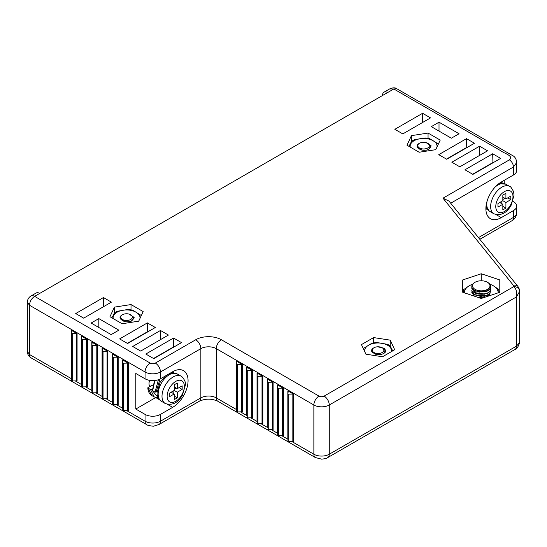 <?xml version="1.0" encoding="UTF-8"?>
<svg xmlns="http://www.w3.org/2000/svg" width="547" height="547" viewBox="0 0 547 547"><rect width="100%" height="100%" fill="white"/><g stroke="black" fill="none" stroke-linecap="round" stroke-linejoin="round"><path stroke-width="0.82" d="M485.914 207.634L486.666 207.71M501.873 183.149L500.778 182.329M157.119 391.549L155.068 392.165L158.398 379.734M155.068 392.144L152.654 390.749L152.654 390.202M148.032 387.488L148.032 388.062L148.032 387.488L152.989 385.013M152.428 388.924L151.471 389.478L158.035 397.443M173.235 372.883L172.134 372.056M159.998 379.05L156.093 392.144M158.24 397.881L154.233 396.944L150.446 389.478L148.032 388.083M148.032 388.062L151.82 395.549C149.358 394.011 148.025 391.42 147.82 387.796M154.863 380.521L152.654 390.749M150.446 389.471L151.471 389.478M39.753 293.39L34.618 296.358A7.261 4.191 60 0 0 30.988 295.995L36.123 293.028A7.261 4.191 60 0 1 39.753 293.39L387.652 92.539A7.261 4.191 -120 0 0 384.015 92.176A7.261 4.191 -120 0 0 382.51 95.499M519.65 291.36L516.457 296.925C517.257 292.618 516.389 289.172 513.838 286.58A5.812 4.745 1 0 1 519.65 291.36A10.899 6.29 180 0 0 519.65 291.291L519.65 342.525C518.118 347.106 516.553 349.424 514.953 349.478M150.186 363.078A7.261 4.191 120 0 0 145.051 371.981L145.051 378.797A10.899 6.29 0 0 0 160.462 378.797L160.462 371.981A10.899 6.29 180 0 1 145.051 371.981L29.483 305.253C29.784 301.472 31.494 298.505 34.618 296.358L150.186 363.078A3.631 2.099 0 0 0 155.327 363.078L195.723 339.755A18.16 10.482 180 0 1 221.405 339.755L318.997 396.103A3.631 2.099 -0 0 0 324.139 396.103A7.261 4.191 -120 0 1 329.273 404.999A10.899 6.29 180 0 1 313.862 404.999L313.862 454.229A10.899 6.29 0 0 0 329.273 454.229L516.457 346.155L516.457 296.925L329.273 404.999L329.273 454.229A7.261 4.191 60 0 1 327.769 457.552L514.953 349.485A7.261 4.191 -120 0 0 516.457 346.155L519.65 342.525M481.264 298.457L499.787 292.283L499.787 279.934L481.264 273.76L462.741 279.934L462.741 292.283L481.264 298.457M119.629 338.914L127.588 343.509L155.327 327.496L147.362 322.901L119.629 338.914M181.522 342.62L173.556 338.025L145.823 354.039L153.782 358.634L181.522 342.62M492.69 153.775L464.95 169.789L472.916 174.384L500.649 158.37L492.69 153.775L492.95 162.821M446.721 159.259L474.454 143.246L466.495 138.651L438.756 154.664L446.721 159.259M111.41 302.142L103.445 297.541L75.712 313.554L83.67 318.156L111.41 302.142M160.462 330.463L132.723 346.477L140.688 351.071L168.421 335.058L160.462 330.463L160.462 339.653M111.15 334.614L118.856 330.162L98.822 318.6L91.117 323.045L111.15 334.614M459.049 133.755L439.015 122.193L431.309 126.637L451.343 138.206L459.049 133.755M394.838 129.311L402.804 133.906L430.537 117.892L422.578 113.297L394.838 129.311M479.589 146.213L451.856 162.227L459.815 166.821L487.555 150.808L479.589 146.213L479.589 155.403M373.622 337.581L390.23 340.152L394.681 349.738L382.517 356.76L365.909 354.189L361.458 344.603L373.622 337.581L373.622 342.819M138.719 321.171L122.111 323.742L109.954 316.72L114.405 307.127L131.013 304.563L143.17 311.578L138.719 321.171M428.055 133.065L440.212 140.087L435.761 149.673L419.152 152.244L406.995 145.222L411.447 135.635L428.055 133.065L428.055 138.302M103.445 306.737L103.445 297.541M98.822 318.6L98.822 327.496M439.015 131.089L439.015 122.193M422.578 113.297L422.578 122.487M466.495 138.651L466.748 147.697M446.461 159.109L466.495 147.546M472.656 174.233L492.69 162.671M153.529 358.483L173.556 346.921L173.556 338.025M147.362 322.901L147.622 331.94M127.328 343.359L147.362 331.797M499.787 279.934L499.787 292.283M481.264 273.76L481.264 280.782M462.741 279.934L462.741 292.283M390.23 340.152L390.23 345.902M131.013 304.563L131.013 309.8M114.405 307.127L114.405 312.884M411.447 135.635L411.447 141.386M29.483 348.548L29.483 305.253L27.357 302.149M27.35 351.386L29.483 354.483L71.383 378.674M145.051 378.797L135.806 373.457L135.806 409.047L155.69 397.566M160.462 378.797L172.661 371.755A21.791 12.581 -60 0 1 183.56 370.675A21.791 12.581 -60 0 1 186.896 388.138A21.791 12.581 -60 0 1 172.661 407.344L160.462 414.387A10.899 6.29 180 0 1 145.051 414.387L135.806 409.047M71.383 380.541L71.383 333.089A0.8 0.458 0 0 1 71.383 333.068L71.575 330.737A1.087 0.629 180 0 0 71.575 330.709A1.087 0.629 180 0 0 71.26 330.265L77.079 333.622L77.079 381.074A1.087 0.629 -0 0 0 76.252 380.89L72.225 380.999A0.8 0.458 180 0 1 71.383 380.514L71.383 333.109M81.53 336.193L87.349 339.55L87.349 387.002A1.087 0.629 -0 0 0 86.529 386.818L82.494 386.927A0.8 0.458 180 0 1 81.66 386.449L81.852 336.672A1.087 0.629 180 0 0 81.852 336.637A1.087 0.629 180 0 0 81.53 336.193L81.53 383.645A1.087 0.629 -0 0 1 81.66 383.727M91.93 392.397L91.93 344.952A0.8 0.458 0 0 1 91.93 344.931L92.122 342.6A1.087 0.629 180 0 0 92.122 342.572A1.087 0.629 180 0 0 91.807 342.128L97.626 345.485L97.626 392.931A1.087 0.629 -0 0 0 96.798 392.753L92.764 392.862A0.8 0.458 180 0 1 91.93 392.377L91.93 344.972M102.2 398.332L102.2 350.88A0.8 0.458 0 0 1 102.207 350.859L102.398 348.535A1.087 0.629 180 0 0 102.398 348.501A1.087 0.629 180 0 0 102.077 348.056L107.896 351.413L107.896 398.866A1.087 0.629 -0 0 0 107.075 398.681L103.041 398.79A0.8 0.458 180 0 1 102.207 398.312L102.207 350.907M112.477 404.26L112.477 356.815A0.8 0.458 0 0 1 112.477 356.794L112.668 354.463A1.087 0.629 180 0 0 112.668 354.435A1.087 0.629 180 0 0 112.354 353.991L118.173 357.348L118.173 404.794A1.087 0.629 -0 0 0 117.345 404.609L113.311 404.725A0.8 0.458 180 0 1 112.477 404.24L112.477 356.835M122.624 359.919L128.442 363.276L128.442 410.729A1.087 0.629 -0 0 0 127.622 410.544L123.588 410.653A0.8 0.458 180 0 1 122.747 410.175L122.945 360.391A1.087 0.629 180 0 0 122.945 360.364A1.087 0.629 180 0 0 122.624 359.919L122.624 407.365A1.087 0.629 -0 0 1 122.747 407.453M149.673 386.538A9.443 5.449 -60 0 1 149.03 383.618A9.443 5.449 -60 0 1 149.543 380.363M71.383 333.089A0.8 0.458 0 0 0 72.225 333.547L76.252 333.438A1.087 0.629 180 0 1 77.079 333.622M81.66 338.996A0.8 0.458 0 0 0 82.494 339.482L86.529 339.372A1.087 0.629 180 0 1 87.349 339.55M91.93 344.952A0.8 0.458 0 0 0 92.764 345.41L96.798 345.301A1.087 0.629 180 0 1 97.626 345.485M102.2 350.88A0.8 0.458 0 0 0 103.041 351.345L107.075 351.236A1.087 0.629 180 0 1 107.896 351.413M112.477 356.815A0.8 0.458 0 0 0 113.311 357.273L117.345 357.164A1.087 0.629 180 0 1 118.173 357.348M122.747 362.723A0.8 0.458 0 0 0 123.588 363.208L127.622 363.092A1.087 0.629 180 0 1 128.442 363.276M504.245 180.319L504.245 183.505M512.922 201.337L513.496 201.665A10.899 6.29 180 0 1 516.683 206.116A10.899 6.29 180 0 1 513.496 210.568L501.291 217.61A21.791 12.581 120 0 1 490.399 218.684A21.791 12.581 120 0 1 487.056 201.228A21.791 12.581 120 0 1 501.291 182.021L513.496 174.978A10.899 6.29 -0 0 0 516.683 170.527L516.683 162.521L513.496 166.972L513.496 174.978M112.477 401.525A1.087 0.629 -0 0 0 112.354 401.436L112.354 353.991M102.2 395.59A1.087 0.629 -0 0 0 102.077 395.508L102.077 348.056M91.93 389.662A1.087 0.629 -0 0 0 91.807 389.573L91.807 342.128M71.383 377.799A1.087 0.629 -0 0 0 71.26 377.71L71.26 330.265M293.657 394.223L287.838 390.866A1.087 0.629 180 0 1 288.16 391.31A1.087 0.629 180 0 1 288.16 391.337L287.968 393.669A0.8 0.458 0 0 0 288.802 394.148L292.836 394.038A1.087 0.629 180 0 1 293.657 394.223L293.657 441.675A1.087 0.629 0 0 0 292.836 441.491L288.802 441.6A0.8 0.458 180 0 1 287.968 441.114L287.968 393.71L287.961 441.142M283.387 388.295L277.568 384.931A1.087 0.629 180 0 1 277.883 385.375A1.087 0.629 180 0 1 277.883 385.409L277.691 387.734A0.8 0.458 0 0 0 278.526 388.22L282.56 388.11A1.087 0.629 180 0 1 283.387 388.295L283.387 435.74A1.087 0.629 0 0 0 282.56 435.556L278.526 435.672A0.8 0.458 180 0 1 277.691 435.186L277.691 387.782M273.11 382.36L267.292 379.003A1.087 0.629 180 0 1 267.613 379.447A1.087 0.629 180 0 1 267.613 379.474L267.421 381.806A0.8 0.458 0 0 0 268.256 382.291L272.29 382.175A1.087 0.629 180 0 1 273.11 382.36L273.11 429.812A1.087 0.629 0 0 0 272.29 429.627L268.256 429.737A0.8 0.458 180 0 1 267.421 429.251L267.421 429.279M262.84 376.432L257.022 373.068A1.087 0.629 180 0 1 257.343 373.519L257.145 375.878A0.8 0.458 0 0 0 257.986 376.357L262.02 376.247A1.087 0.629 180 0 1 262.84 376.432L262.84 423.877A1.087 0.629 0 0 0 262.02 423.693L257.986 423.809A0.8 0.458 180 0 1 257.145 423.323L257.145 375.919M252.564 370.497L246.745 367.14A1.087 0.629 180 0 1 247.066 367.584A1.087 0.629 180 0 1 247.066 367.611L246.875 369.943A0.8 0.458 0 0 0 247.709 370.428L251.743 370.312A1.087 0.629 180 0 1 252.564 370.497L252.564 417.949A1.087 0.629 0 0 0 251.743 417.764L247.709 417.874A0.8 0.458 180 0 1 246.875 417.395L246.875 417.416M242.294 364.569L236.475 361.211A1.087 0.629 180 0 1 236.796 361.656L236.598 364.015A0.8 0.458 0 0 0 237.439 364.493L241.473 364.384A1.087 0.629 180 0 1 242.294 364.569L242.294 412.014A1.087 0.629 0 0 0 241.473 411.836L237.439 411.946A0.8 0.458 180 0 1 236.598 411.46L236.598 364.056M236.598 408.746A1.087 0.629 0 0 0 236.475 408.657L236.475 361.211M246.875 414.674A1.087 0.629 0 0 0 246.745 414.592L246.745 367.14M257.145 420.609A1.087 0.629 0 0 0 257.022 420.52L257.022 373.068M267.421 426.537A1.087 0.629 0 0 0 267.292 426.448L267.292 379.003M277.691 432.472A1.087 0.629 0 0 0 277.568 432.383L277.568 384.931M287.961 438.4A1.087 0.629 0 0 0 287.838 438.311L287.838 390.866M324.139 396.103L513.838 286.58A5.087 2.933 -0 0 0 513.359 285.308A5.812 4.301 -38.9 0 1 517.886 286.402L448.991 201.105L442.995 198.185L509.387 159.854C514.283 155.861 503.664 153.269 500.279 150.446L393.813 88.976L389.669 88.915L384.015 92.176M516.683 162.521C516.334 158.924 514.884 156.558 512.327 155.437L396.698 88.676L393.813 88.976L387.652 92.539M363.29 348.548L371.994 343.167L376.603 342.477L387.536 344.33L390.059 345.745M390.066 345.745L392.712 350.88M111.923 317.862L114.576 312.72L117.085 311.311L128.032 309.452L132.641 310.142L141.338 315.53M408.971 146.364L411.618 141.229L414.134 139.82L425.074 137.953L429.682 138.651L438.379 144.032M463.466 292.529L463.466 289.739L463.466 292.529M463.466 289.739L469.299 285.725A16.916 9.771 -0 0 0 464.348 292.823M498.18 292.823A16.916 9.771 -0 0 0 493.23 285.725L498.7 289.377M498.7 289.384L499.062 292.529M493.23 285.725A16.916 9.771 -0 0 0 489.934 284.249M472.594 284.249A16.916 9.771 -0 0 0 469.299 285.725M490.003 293.595A8.896 5.135 180 0 1 487.555 296.269A8.896 5.135 180 0 1 487.097 296.515M484.17 297.486A8.896 5.135 180 0 1 481.169 297.773L478.728 297.609M471.979 291.606L471.822 292.488L474.427 296.18M489.955 293.657L488.081 295.934M488.765 290.423L487.876 291.031L475.411 290.97L474.584 292.488L474.584 290.409L479.404 292.064L488.765 290.423L490.707 287.38L490.707 286.409A9.443 5.449 0 0 0 487.945 282.553L487.425 282.252A8.718 5.032 0 0 0 475.097 282.252A8.718 5.032 0 0 0 475.097 289.37A8.718 5.032 0 0 0 487.425 289.37A8.718 5.032 0 0 0 487.425 282.252M475.097 282.252L474.584 282.553A9.443 5.449 0 0 0 471.822 286.409L471.822 288.385L474.584 292.57L484.211 294.279L488.827 292.536L490.7 289.643C488.027 296.782 474.522 293.848 474.584 292.488M474.584 294.642L471.822 290.464L472.034 291.79L475.145 295.038L487.876 295.346L488.765 294.737L490.707 291.53L488.827 294.614L484.396 296.324L474.584 294.642M488.703 292.618L487.821 293.226L475.247 293.021L474.358 292.419M490.7 289.643L490.509 288.406M474.584 290.409L475.411 290.97M474.584 294.648L480.738 296.474L488.765 294.737M471.822 286.409A9.443 5.449 0 0 0 474.584 290.259A9.443 5.449 0 0 0 484.874 291.442A9.443 5.449 0 0 0 490.707 286.409M377.642 346.791L384.391 348.268L385.697 350.73L385.218 352.268C383.297 354.217 380.452 354.935 376.692 354.422A6.537 3.774 0 0 1 375.57 354.217L375.707 353.724C373.17 353.218 371.775 352.22 371.529 350.736A6.537 3.774 -0 0 1 373.444 348.063L373.963 347.762A5.812 3.357 -0 0 0 373.963 352.507A5.812 3.357 -0 0 0 382.175 352.507A5.812 3.357 -0 0 0 382.175 347.762A5.812 3.357 -0 0 0 380.288 347.037A5.812 3.357 -0 0 0 373.963 347.762M375.625 354.141L373.184 352.712M384.391 348.268L385.697 350.825M384.965 350.853L385.485 351.762M128.955 314.06L134.172 317.397L131.424 321.103C126.63 322.491 123.096 321.793 120.805 319.024M122.453 314.744A5.812 3.357 -0 0 0 122.453 319.489A5.812 3.357 -0 0 0 130.671 319.489A5.812 3.357 -0 0 0 130.671 314.744A5.812 3.357 -0 0 0 128.784 314.012A5.812 3.357 -0 0 0 122.453 314.744L121.94 315.038A6.537 3.774 -0 0 0 120.025 317.718C120.265 319.202 121.66 320.2 124.203 320.706L124.019 321.356M425.997 142.562L431.214 145.905L428.465 149.605C423.679 150.993 420.137 150.295 417.846 147.526M419.494 143.246A5.812 3.357 -0 0 0 419.494 147.991A5.812 3.357 -0 0 0 427.713 147.991A5.812 3.357 -0 0 0 427.713 143.246A5.812 3.357 -0 0 0 425.826 142.521A5.812 3.357 -0 0 0 419.494 143.246L418.981 143.54A6.537 3.774 -0 0 0 417.067 146.22C417.313 147.704 418.701 148.702 421.245 149.208L421.06 149.857M382.996 353.82A6.899 3.986 180 0 0 384.972 351.024A6.899 3.986 180 0 0 383.789 348.795L382.859 348.159M384.172 353.184L384.972 351.106M131.417 321.103L133.461 318.026A6.899 3.986 180 0 0 133.447 317.725L131.335 315.134M426.229 150.193A6.899 3.986 180 0 0 430.503 146.507A6.899 3.986 180 0 0 430.489 146.227L427.713 143.246M428.465 149.605L430.503 146.507M133.461 318.005L133.461 318.026A6.899 3.986 180 0 1 129.188 321.691M375.686 353.806L374.743 353.512M124.176 320.781L123.232 320.494M421.224 149.283L420.281 148.996M177.283 388.657L182.165 385.84L182.165 389.402L177.283 392.22L177.283 397.854L174.199 399.631L174.199 393.997L169.324 396.814L169.324 393.259L174.199 390.442L174.199 384.801L177.283 383.023L177.283 388.657L174.199 386.879M179.081 387.618L182.165 389.402M174.199 389.252L176.257 388.069M174.199 390.442L177.283 392.22M173.173 393.402L173.173 391.03M174.199 396.076L177.283 397.854M174.199 393.997L171.122 392.22M505.913 198.923L510.795 196.106L510.795 199.669L505.913 202.486L505.913 208.12L502.837 209.898L502.837 204.263L497.955 207.081L497.955 203.518L502.837 200.701L502.837 195.067L505.913 193.289L505.913 198.923L502.837 197.146M507.712 197.884L510.795 199.669M502.837 199.518L504.888 198.329M502.837 200.701L505.913 202.486M501.804 203.669L501.804 201.296M502.837 206.335L505.913 208.12M502.837 204.263L499.753 202.486M486.604 293.554L486.96 293.725M487.787 294.211L488.533 294.812M486.898 291.585L486.276 291.319M487.883 292.132L488.526 292.652M513.359 285.308L442.995 198.185M29.483 305.253L29.483 354.483A7.261 4.191 120 0 0 30.988 357.806L146.555 424.534A7.261 4.191 -60 0 1 145.051 421.204L145.051 414.387M75.267 380.917L81.66 384.603M85.537 386.845L91.93 390.537M95.814 392.78L102.2 396.466M106.084 398.708L112.477 402.401M116.361 404.636L122.747 408.329M126.63 410.571L145.051 421.204A10.899 6.29 0 0 0 160.462 421.204L200.858 397.881A10.899 6.29 180 0 1 216.27 397.881L236.598 409.621M160.462 414.387L160.462 421.204A7.261 4.191 60 0 1 158.958 424.534L199.354 401.211A7.261 4.191 -120 0 0 200.858 397.881L200.858 348.651L160.462 371.981A7.261 4.191 60 0 0 155.327 363.078M318.997 396.103A7.261 4.191 120 0 0 313.862 404.999L216.27 348.651L216.27 397.881A7.261 4.191 120 0 0 217.774 401.211L315.366 457.552A7.261 4.191 -60 0 1 313.862 454.229L291.845 441.518M221.405 339.755A7.261 4.191 120 0 0 216.27 348.651A10.899 6.29 -0 0 0 200.858 348.651A7.261 4.191 60 0 0 195.723 339.755M172.661 407.344L167.573 404.404M159.512 399.754L155.779 397.594M72.225 333.547L72.225 380.999M76.252 333.438L76.252 380.89M81.66 339.044L81.66 386.449M82.494 339.482L82.494 386.927M86.529 339.372L86.529 386.818M92.764 345.41L92.764 392.862M96.798 345.301L96.798 392.753M103.041 351.345L103.041 398.79M107.075 351.236L107.075 398.681M113.311 357.273L113.311 404.725M117.345 357.164L117.345 404.609M122.747 362.764L122.747 410.175M123.588 363.208L123.588 410.653M127.622 363.092L127.622 410.544M485.886 208.708L488.15 210.021M496.204 214.67L501.291 217.61M240.482 411.864L246.875 415.549M250.752 417.792L257.145 421.484M261.028 423.72L267.421 427.412M271.298 429.655L277.691 433.347M281.575 435.583L287.961 439.275M288.802 394.148L288.802 441.6M278.526 388.22L278.526 435.672M268.256 382.291L268.256 429.737M257.986 376.357L257.986 423.809M247.709 370.428L247.709 417.874M237.439 364.493L237.439 411.946M241.473 364.384L241.473 411.836M251.743 370.312L251.743 417.764M262.02 376.247L262.02 423.693M272.29 382.175L272.29 429.627M282.56 388.11L282.56 435.556M292.836 394.038L292.836 441.491M509.387 159.854C511.862 161.584 513.23 163.956 513.496 166.972L450.701 203.224M478.475 237.603L513.496 217.385A10.899 6.29 0 0 0 516.683 212.94C516.525 216.352 514.959 218.944 511.992 220.708L479.822 239.278M513.496 210.568L513.496 217.385A7.261 4.191 60 0 1 511.992 220.708M391.426 351.618A13.449 7.761 0 0 0 378.086 342.969A13.449 7.761 0 0 0 364.705 351.591M365.745 353.841A13.449 7.761 0 0 0 366.052 354.21M138.582 321.192A13.449 7.761 -0 0 0 138.883 320.815M139.923 318.573A13.449 7.761 -0 0 0 126.542 309.944A13.449 7.761 -0 0 0 113.202 318.593M435.624 149.693A13.449 7.761 -0 0 0 435.925 149.324M436.971 147.075A13.449 7.761 -0 0 0 423.583 138.446A13.449 7.761 -0 0 0 410.243 147.095M169.454 373.608L177.221 373.936A15.801 9.121 120 0 0 165.044 378.168A15.801 9.121 120 0 0 158.151 394.072A15.801 9.121 120 0 0 161.42 401.307L160.517 400.691C158.11 398.483 156.968 395.782 157.085 392.589L160.182 382.141L165.597 375.83M162.001 396.295A15.801 9.121 -60 0 1 168.9 380.397A15.801 9.121 -60 0 1 181.071 376.165L181.98 376.774C184.701 379.844 185.843 382.572 185.412 384.958L182.466 395.064C177.994 402.907 172.264 405.73 165.276 403.529A15.801 9.121 -60 0 1 162.001 396.295M487.11 201.043A15.801 9.121 120 0 0 486.782 204.339A15.801 9.121 120 0 0 490.057 211.566L489.148 210.957L486.064 205.904M498.953 183.58L505.852 184.202A15.801 9.121 120 0 0 495.267 186.917M167.136 396.295A12.171 7.022 120 0 0 180.045 397.45A12.171 7.022 120 0 0 180.045 380.24A12.171 7.022 120 0 0 167.136 396.295M490.638 206.561A15.801 9.121 -60 0 1 497.531 190.664A15.801 9.121 -60 0 1 509.708 186.431C510.146 185.959 511.431 187.676 513.565 191.587L514.043 195.217L511.096 205.33C506.631 213.173 500.902 215.997 493.907 213.795A15.801 9.121 -60 0 1 490.638 206.561M495.773 206.561A12.171 7.022 120 0 0 508.676 207.716A12.171 7.022 120 0 0 508.676 190.506A12.171 7.022 120 0 0 495.773 206.561M501.435 181.939L502.536 183.177M486.871 208.14L485.893 208.127M154.233 396.944L151.82 395.549M152.442 390.49L154.514 380.562M172.804 371.673L173.898 372.91M30.988 295.995A7.261 7.261 0 0 0 27.35 302.3L27.35 351.516A7.261 7.261 0 0 0 30.988 357.806M277.691 435.207L277.691 387.761M257.145 423.344L257.145 375.898M236.598 411.481L236.598 364.035M517.886 286.402C519.349 288.85 519.937 290.484 519.65 291.291M396.698 88.676C395.098 87.486 392.753 87.561 389.669 88.915M315.366 457.552L321.568 459.138C324.795 458.858 326.86 458.331 327.769 457.552M199.354 401.211C205.494 398.483 211.634 398.483 217.774 401.211M146.555 424.534C146.76 425.443 154.452 426.578 153.953 426.065L158.958 424.534M516.683 206.116L516.683 212.94M382.175 347.762L382.914 348.186M130.671 314.744L131.314 315.113M149.242 385.423L150.425 386.107M161.42 401.307L165.276 403.529M177.221 373.936L181.071 376.165M490.057 211.566L493.907 213.795M505.852 184.202L509.708 186.431"/></g></svg>

